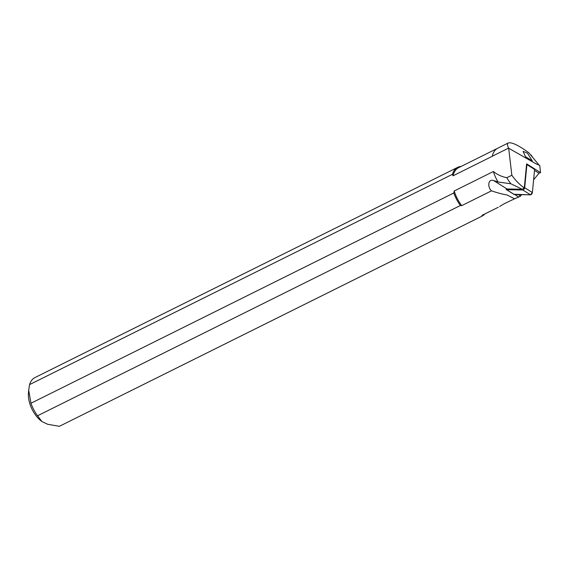 <?xml version="1.0" encoding="UTF-8"?>
<svg xmlns="http://www.w3.org/2000/svg" width="569" height="569" viewBox="0 0 569 569"><rect width="100%" height="100%" fill="white"/><g stroke="black" fill="none" stroke-linecap="round" stroke-linejoin="round"><path stroke-width="0.85" d="M511.851 175.238L506.83 177.734A34.019 19.118 63.6 0 0 510.862 183.773L522.235 189.264L524.298 187.948C519.632 184.669 515.486 180.43 511.851 175.238L508.658 148.082C507.171 145.33 507.057 143.623 508.316 142.947C511.702 142.001 518.551 145.273 528.864 152.769L539.028 165.038M522.235 189.264L507.015 188.972A6.543 3.158 -57.8 0 0 506.154 189.1A1.728 0.832 -57.8 0 0 506.389 189.612A1.728 0.832 -57.8 0 0 506.623 189.676L522.84 189.982A1.728 0.832 -57.8 0 0 524.682 187.706L526.901 164.59A1.728 0.832 -57.8 0 0 526.666 163.879A1.728 0.832 -57.8 0 0 526.61 163.851L524.298 187.948M510.862 183.773L498.046 181.988L493.615 180.529C487.676 178.652 487.548 187.471 491.481 190.843C497.462 192.863 502.655 194.242 507.05 194.975L514.625 198.823L518.601 196.945L514.774 194.534M534.419 168.765L540.55 172.635L539.725 165.302L536.382 164.021L508.85 148.317M532.314 160.97L527.555 153.239A43.614 9.083 -141 0 0 523.089 151.375L525.735 157.215L532.314 160.97L525.848 156.895M523.089 151.375L525.735 157.215M506.83 177.734C501.83 176.746 497.342 174.676 493.373 171.518L454.211 190.992A26.551 14.922 63.6 0 0 461.729 205.637L491.481 190.843M498.046 181.988A26.551 14.922 -116.4 0 1 493.373 171.518M508.316 142.947L497.775 148.182A26.572 14.936 63.6 0 0 494.305 151.276A26.572 14.936 63.6 0 0 492.263 156.233L508.658 148.082M497.242 148.473L458.586 167.699A26.551 14.922 63.6 0 0 453.066 175.785L492.228 156.311A26.551 14.922 -116.4 0 1 494.283 151.311A26.551 14.922 -116.4 0 1 494.297 151.297M497.135 207.834L481.95 215.381A26.551 14.922 63.6 0 0 482.228 215.246L498.288 207.258M518.601 196.945L520.358 196.269L521.624 194.669M520.358 196.269L514.625 198.823M460.392 205.501L37.547 415.775A27.262 15.32 63.6 0 1 30.968 403.243L453.813 192.969A27.262 15.32 -116.4 0 0 460.392 205.501L461.729 205.637M30.968 403.243L28.692 390.178L28.45 393.03A22.241 12.504 -116.4 0 0 41.886 421.508L47.625 424.268L59.389 426.302L482.235 216.028A27.262 15.32 -116.4 0 0 484.816 213.958M457.746 167.322L34.901 377.596A27.262 15.32 63.6 0 0 29.567 384.608L452.412 174.334A27.262 15.32 -116.4 0 1 457.746 167.322A27.262 15.32 -116.4 0 1 461.167 166.411M454.211 190.992L453.813 192.969M481.95 215.381L482.235 216.028M452.412 174.334L453.066 175.785M41.886 421.508L37.547 415.775M28.692 390.178L29.567 384.608M514.589 198.809L507.235 202.265A52.341 25.385 175.7 0 0 499.646 206.575M533.601 179.854L538.985 173.196L540.55 172.635M530.464 154.704A43.614 9.083 -141 0 1 531.226 155.109L532.769 157.478M526.666 163.879L534.369 168.73A1.728 0.832 122.2 0 1 534.597 169.441L532.378 192.557A1.728 0.832 122.2 0 1 530.536 194.833L514.319 194.527A1.728 0.832 122.2 0 1 514.084 194.463A1.728 0.832 122.2 0 1 513.928 194.278L530.536 194.833L532.378 192.557L534.597 169.441L533.622 168.829M507.015 188.972L493.615 180.529M538.985 173.196L534.511 170.38M520.55 195.999L518.331 194.605M524.682 187.706L532.378 192.557M534.597 169.441L526.901 164.59M506.623 189.676L514.319 194.527M530.536 194.833L522.84 189.982M506.389 189.612L514.084 194.463"/></g></svg>
